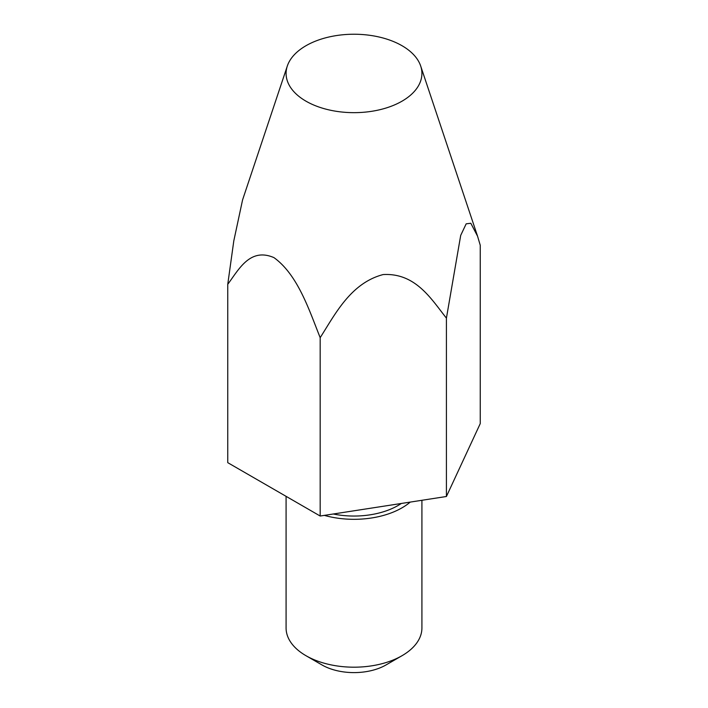 <?xml version="1.0" encoding="UTF-8"?>
<svg xmlns="http://www.w3.org/2000/svg" width="708" height="708" viewBox="0 0 708 708"><rect width="100%" height="100%" fill="white"/><g stroke="black" fill="none" stroke-linecap="round" stroke-linejoin="round"><path stroke-width="1.06" d="M402.02 655.705L386.019 664.945A45.277 26.143 180 0 1 321.981 664.945L305.98 655.705A67.915 39.214 0 0 0 402.02 655.705A67.915 39.214 0 0 0 421.915 627.978L421.915 500.282M324.344 515.38A67.915 39.214 0 0 0 410.233 502.087M305.98 101.173A67.915 39.214 0 0 0 385.842 108.085A67.915 39.214 0 0 0 420.685 66.021A67.915 39.214 0 0 0 402.02 45.719A67.915 39.214 0 0 0 334.096 35.958A67.915 39.214 0 0 0 287.315 66.021A67.915 39.214 0 0 0 305.98 101.173M320.175 337.663C309.29 310.485 297.891 274.846 273.961 257.624C249.977 247.251 238.782 269.544 227.755 284.306L227.755 462.66L320.175 516.026L446.421 496.494L480.245 423.605L480.245 245.242L477.573 236.233L470.811 223.259L466.174 223.834L460.704 235.383L446.421 318.131C431.411 299.307 415.729 272.73 383.143 274.562C350.646 283.094 335.149 314.255 320.175 337.663L320.175 516.026M287.315 66.021L242.579 199.886L233.799 240.897L227.755 284.306M446.421 318.131L446.421 496.494M321.981 664.945L305.98 655.705A67.915 39.214 0 0 1 286.085 627.978L286.085 496.343M401.294 503.476A62.26 35.94 180 0 1 333.273 513.999M420.685 66.021L477.573 236.233"/></g></svg>

